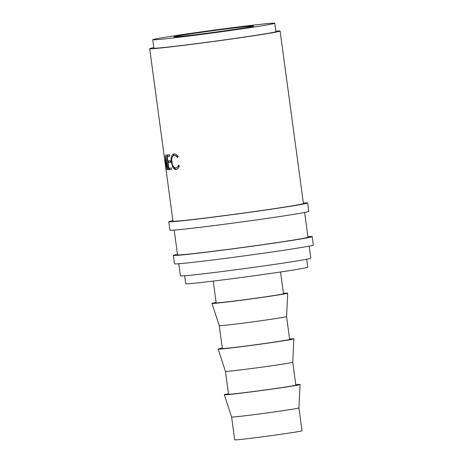 <?xml version="1.0" encoding="UTF-8"?>
<svg xmlns="http://www.w3.org/2000/svg" width="463" height="463" viewBox="0 0 463 463"><rect width="100%" height="100%" fill="white"/><g stroke="black" fill="none" stroke-linecap="round" stroke-linejoin="round"><path stroke-width="0.69" d="M172.93 220.666A70.058 1.487 -7.7 0 0 168.787 221.742L169.927 230.152A70.058 1.487 -7.7 0 0 261.178 219.242A70.058 1.487 -7.7 0 0 308.775 211.383L307.635 202.968A70.058 1.487 -7.7 0 0 303.358 203.031M168.787 221.742A70.058 1.487 -7.7 0 0 260.038 210.827A70.058 1.487 -7.7 0 0 307.635 202.968M177.479 254.32A70.058 1.487 -7.7 0 0 173.336 255.391L174.476 263.806A70.058 1.487 -7.7 0 0 265.727 252.896A70.058 1.487 -7.7 0 0 313.324 245.031L312.184 236.622A70.058 1.487 -7.7 0 0 307.907 236.68M173.336 255.391A70.058 1.487 -7.7 0 0 264.587 244.481A70.058 1.487 -7.7 0 0 312.184 236.622M226.326 30.593A40.333 0.857 -7.7 0 0 253.724 26.067A40.333 0.857 -7.7 0 0 201.191 32.352A40.333 0.857 -7.7 0 0 173.787 36.878A40.333 0.857 -7.7 0 0 226.326 30.593M298.93 407.915A33.967 0.723 -7.7 0 1 275.85 411.723A33.967 0.723 -7.7 0 1 231.61 417.018A33.967 0.723 -7.7 0 0 231.61 417.018L234.695 439.85A33.967 0.723 -7.7 0 0 278.94 434.56A33.967 0.723 -7.7 0 0 302.015 430.746L298.93 407.915L300.047 384.51A38.209 0.81 -7.7 0 0 295.788 384.707M228.473 393.81A38.209 0.81 -7.7 0 0 224.312 394.754A38.209 0.81 -7.7 0 0 274.084 388.798A38.209 0.81 -7.7 0 0 300.047 384.51M292.755 362.245A33.967 0.723 -7.7 0 1 269.674 366.054A33.967 0.723 -7.7 0 1 225.435 371.349A33.967 0.723 -7.7 0 0 225.435 371.349L228.519 394.181A33.967 0.723 -7.7 0 0 272.765 388.891A33.967 0.723 -7.7 0 0 295.84 385.077L292.755 362.245A33.967 0.723 -7.7 0 0 292.755 362.24L293.872 338.841A38.209 0.81 -7.7 0 0 289.618 339.038M222.298 348.141A38.209 0.81 -7.7 0 0 218.137 349.079A38.209 0.81 -7.7 0 0 267.909 343.124A38.209 0.81 -7.7 0 0 293.872 338.841M286.58 316.576A33.967 0.723 -7.7 0 1 263.499 320.384A33.967 0.723 -7.7 0 1 219.259 325.674L222.344 348.506A33.967 0.723 -7.7 0 0 266.59 343.216A33.967 0.723 -7.7 0 0 289.664 339.408L286.58 316.57A33.967 0.723 -7.7 0 0 286.58 316.57L287.697 293.172A38.209 0.81 -7.7 0 0 283.443 293.368M216.123 302.466A38.209 0.81 -7.7 0 0 211.961 303.41A38.209 0.81 -7.7 0 0 261.734 297.454A38.209 0.81 -7.7 0 0 287.697 293.172M213.229 281.082L216.169 302.837A33.967 0.723 -7.7 0 0 260.414 297.547A33.967 0.723 -7.7 0 0 283.489 293.733L280.549 271.984M184.662 275.774L185.732 283.697A61.562 1.308 -7.7 0 0 265.924 274.113A61.562 1.308 -7.7 0 0 307.75 267.203L306.68 259.28M152.749 39.72L153.884 48.135A61.562 1.308 -7.7 0 0 234.075 38.545A61.562 1.308 -7.7 0 0 275.902 31.64L274.762 23.225A61.562 1.308 -7.7 0 0 194.576 32.815A61.562 1.308 -7.7 0 0 152.749 39.72A61.562 1.308 -7.7 0 0 232.935 30.136A61.562 1.308 -7.7 0 0 274.762 23.225M178.753 263.742L180.391 275.855A65.81 1.401 -7.7 0 0 266.109 265.606A65.81 1.401 -7.7 0 0 310.823 258.221L309.186 246.108M304.631 212.453L307.976 237.189A65.81 1.401 172.3 0 1 263.268 244.574A65.81 1.401 172.3 0 1 177.543 254.824L174.204 230.088M166.42 169.736A65.81 1.401 -7.7 0 0 166.454 169.742L164.62 159.058L166.032 169.643A65.81 1.401 -7.7 0 1 166.026 169.643L172.994 221.169A65.81 1.401 172.3 0 0 258.719 210.92A65.81 1.401 172.3 0 0 303.427 203.535L280.109 31.067A65.81 1.401 -7.7 0 0 275.838 31.148M165.563 166.188L164.047 154.937L166.078 167.097L165.401 155.018A65.81 1.401 -7.7 0 0 165.436 155.018L167.861 169.724A65.81 1.401 -7.7 0 1 167.56 169.736L165.841 159.15L166.454 169.742M166.645 154.955A65.81 1.401 -7.7 0 0 169.475 154.746L169.678 156.251A65.81 1.401 -7.7 0 1 167.236 156.442L167.849 160.974A65.81 1.401 -7.7 0 0 170.291 160.783L170.494 162.293A65.81 1.401 -7.7 0 1 168.052 162.484L168.816 168.144A65.81 1.401 -7.7 0 0 171.264 167.959L171.466 169.464A65.81 1.401 -7.7 0 1 168.636 169.678L166.645 154.955M177.954 156.882L175.06 155.313L174.169 155.446C172.201 155.921 171.42 158.103 171.825 161.998C172.479 165.91 173.833 167.878 175.899 167.901C177.045 167.768 177.925 166.842 178.544 165.141L179.366 165.939C178.625 168.11 177.537 169.267 176.108 169.412C174.84 169.591 173.723 168.827 172.768 167.126L171.241 161.952C170.697 157.177 171.623 154.509 174.007 153.936C175.448 153.774 176.814 154.677 178.105 156.627L177.526 157.588C176.455 156.037 175.332 155.319 174.169 155.446L174.875 155.342M153.82 47.643A65.81 1.401 -7.7 0 0 149.676 48.702A65.81 1.401 -7.7 0 0 235.395 38.452A65.81 1.401 -7.7 0 0 280.109 31.067M175.899 167.901L176.791 167.768L179.112 165.696M176.999 169.279C175.749 169.452 174.655 168.694 173.706 166.987L173.608 166.796M172.768 167.126L173.706 166.987M171.241 161.952L172.19 161.813M172.224 157.102L174.343 153.919M167.236 156.442L168.237 156.297A64.751 1.377 -7.7 0 0 169.672 156.193M168.052 162.484L169.053 162.339A64.751 1.377 -7.7 0 0 170.488 162.235M168.636 169.678L169.649 169.539A64.751 1.377 -7.7 0 0 171.46 169.406M169.649 169.539L169.452 168.098M168.682 162.391L168.486 160.927M167.866 156.355L167.67 154.885M167.855 169.695L167.56 169.736M231.61 417.018L224.312 394.754M225.435 371.349L218.137 349.079M219.259 325.674L211.961 303.41M164.88 161.147L149.676 48.702"/></g></svg>
